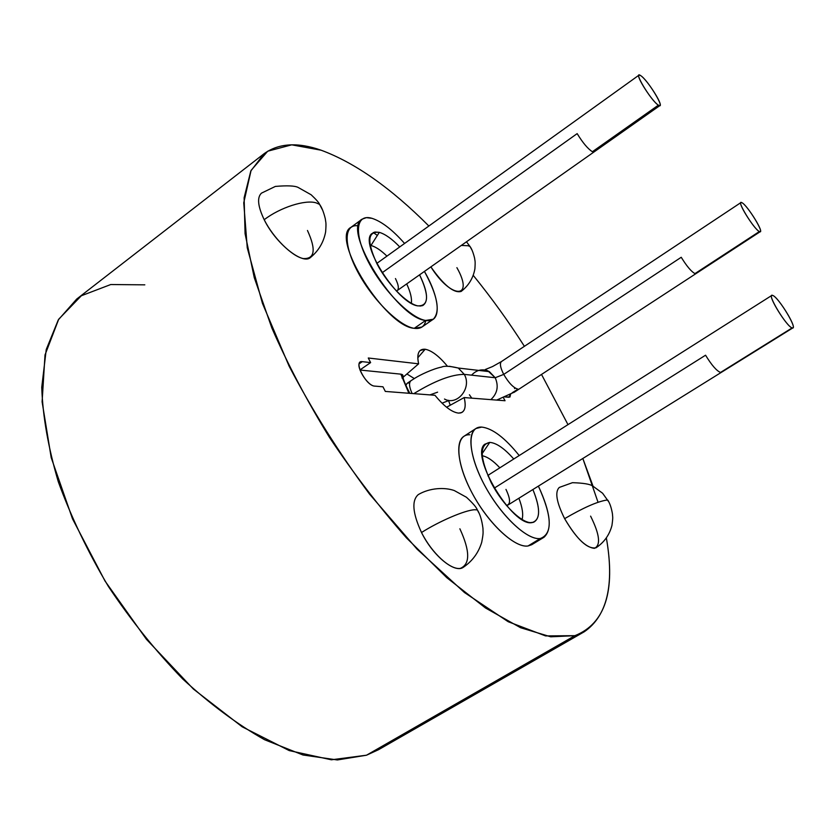 <?xml version="1.0" encoding="UTF-8"?>
<svg xmlns="http://www.w3.org/2000/svg" width="835" height="835" viewBox="0 0 835 835"><rect width="100%" height="100%" fill="white"/><g stroke="black" fill="none" stroke-linecap="round" stroke-linejoin="round"><path stroke-width="1.25" d="M584.312 631.74C607.181 615.938 614.55 584.761 606.398 538.21C615.677 591.159 605.177 623.651 574.877 635.675L545.589 635.915L508.191 621.72L464.448 592.516L417.072 549.159L369.55 494.143C338.979 452.862 312.154 410.194 289.108 366.147L262.451 303.387L247.254 247.797L243.747 202.801L251.084 170.392L267.722 151.198L291.739 144.831L321.162 150.216C355.125 162.804 390.999 188.052 428.793 225.941C390.999 188.052 355.125 162.804 321.162 150.216C297.751 142.034 278.733 143.182 264.131 153.671L250.803 171.008L244.123 197.78L245.072 233.664L254.257 277.627L271.824 327.936C287.522 363.893 306.716 400.351 329.397 437.289C353.612 473.539 379.288 507.064 406.426 537.855L446.829 577.716L485.521 608.005L520.622 627.743L550.714 636.802L574.877 635.675L366.513 755.205L574.877 635.675L584.312 631.74L378.526 749.705L366.513 755.205L331.391 759.798L289.223 750.592L242.213 726.826L193.396 689.052L146.428 639.297L105.043 581.066L72.53 518.89L51.206 457.643L42.105 401.812L45.017 354.917L58.711 319.22L81.329 295.757L110.742 284.537L144.82 284.839M598.037 502.252L582.83 458.478L593.017 486.147M567.977 424.629L541.518 374.435L567.977 424.629M524.401 346.316C508.557 321.506 491.533 297.886 473.32 275.456C491.533 297.886 508.557 321.506 524.401 346.316M366.513 755.205L337.361 759.954L302.99 754.997L264.601 739.737C237.474 724.467 210.18 704.208 182.698 678.959C155.78 651.196 131.022 620.384 108.435 586.525C87.738 551.716 71.038 516.802 58.314 481.795C48.232 447.643 42.71 416.143 41.75 387.294L46.238 349.531L58.273 319.93L76.705 299.055L264.131 153.671M418.283 494.591C429.681 487.859 444.512 487.097 454.271 490.542L466.452 497.263C472.808 503.119 476.43 507.325 477.317 509.872L478.873 512.878L477.317 509.872L474.457 509.757C465.022 510.185 439.325 521.165 421.518 532.511C439.325 521.165 465.022 510.185 474.457 509.757L477.317 509.872C479.989 513.953 481.878 520.101 482.954 528.284C482.964 532.563 483.674 532.052 481.711 542.301C478.486 552.822 472.339 561.172 463.268 567.341C454.678 573.624 432.854 555.734 421.518 532.511C412.573 513.17 411.498 500.53 418.283 494.591C411.498 500.53 412.573 513.17 421.518 532.511C431.831 553.198 450.368 570.138 460.336 568.384C470.262 564.199 470.115 551.006 459.876 528.795M322.748 210.389L319.586 204.387L316.194 202.884C305.318 199.388 280.08 207.456 264.204 219.72C273.254 237.891 291.906 256.303 303.241 258.568C314.847 259.111 316.256 249.759 307.468 230.481M564.637 518.65C556.454 502.19 554.691 491.784 559.346 487.41L572.455 482.682C583.206 483.016 589.938 484.112 592.652 485.97L602.588 493.224L608.757 501.856L607.849 500.186L606.314 500.134C596.889 501.762 582.997 507.93 564.637 518.65C582.997 507.93 596.889 501.762 606.314 500.134L607.849 500.186C609.915 503.432 611.45 508.004 612.452 513.901C612.587 517.376 613.214 516.395 611.951 525.424C609.477 534.901 604.175 542.353 596.044 547.791C587.558 549.399 577.089 539.681 564.637 518.65C575.691 537.594 585.638 547.489 594.468 548.334C600.96 545.161 599.676 534.421 590.606 516.134M466.535 241.879L470.053 246.544L468.184 245.74L470.053 246.544L471.921 249.968L470.053 246.544C471.733 248.83 473.257 252.713 474.614 258.213C474.948 261.418 475.459 260.217 474.896 268.901C473.174 278.17 468.592 285.674 461.15 291.436C453.885 293.429 443.813 285.267 430.933 266.97C451.61 299.796 474.583 298.857 456.891 267.659M358.455 225.836C343.874 223.55 343.049 244.728 358.1 272.481C372.942 300.203 399.506 326.287 414.243 328.322C420.642 329.199 424.504 326.579 425.819 320.483M461.671 412.563L458.551 413.106C451.912 412.313 444.053 406.374 434.962 395.289L385.321 391.427L382.962 386.793L374.685 386.104C367.358 386.125 354.687 364.968 360.282 362.077L362.265 361.659L359.186 363.789L362.265 361.659L370.615 362.588L359.958 369.936L370.615 362.588L368.277 358.006L418.617 363.83L402.981 377.378L418.617 363.83C417.187 357.276 417.688 352.84 420.12 350.523L425.182 349.239L417.813 357.756L425.182 349.239C431.695 350.502 439.127 356.19 447.497 366.304C439.127 356.19 431.695 350.502 425.182 349.239C418.784 348.738 416.602 353.602 418.617 363.83L368.277 358.006L370.615 362.588L362.265 361.659C352.767 359.989 365.907 385.937 374.685 386.104L382.962 386.793L385.321 391.427L434.962 395.289C444.053 406.374 451.912 412.313 458.551 413.106C464.636 412.96 466.514 407.772 464.177 397.564L505.05 400.737L503.328 397.512L505.05 400.737L464.177 397.564L446.589 407.24L464.177 397.564C466.087 405.58 465.252 410.58 461.671 412.563L460.189 413.022M504.684 396.907L508.87 397.262L510.686 393.984L509.945 397.032L504.684 396.907M469.875 434.764C455.096 433.929 454.908 459.949 471.076 491.063C487.035 522.199 514.454 548.24 528.002 545.986C515.55 547.937 491.335 526.499 475.021 498.255C458.582 470.053 454.083 442.289 463.957 436.277L475.887 428.532C466.201 434.419 470.95 462.131 487.483 490.416C503.902 518.723 528.044 540.349 540.308 538.523C526.958 540.642 499.601 514.402 483.507 483.204C467.214 452.017 467.12 426.09 481.711 427.082C492.452 428.324 504.945 437.811 519.213 455.545C504.945 437.811 492.452 428.324 481.711 427.082L475.887 428.532M264.204 219.72C280.08 207.456 305.318 199.388 316.194 202.884L319.586 204.387C321.799 207.393 323.719 212.247 325.337 218.927C325.754 222.83 326.37 221.922 325.629 231.879C323.656 242.338 318.563 250.917 310.328 257.608C302.437 264.945 275.571 243.277 264.204 219.72C257.796 206.276 256.888 197.404 261.491 193.125L275.352 186.424C287.177 185.422 294.745 185.746 298.053 187.395L311.131 194.764C316.11 199.44 318.928 202.644 319.586 204.387L322.748 210.399M468.184 245.74L461.463 245.448L468.184 245.74M433.25 319.241L421.967 327.017L414.243 328.322C385.269 326.6 329.825 237.787 350.961 227.329L362.077 219.177C341.317 229.343 397.011 318.417 425.641 320.452L414.243 328.322L425.641 320.452L433.25 319.241C440.577 311.726 437.655 295.82 424.483 271.521C440.546 299.243 441.892 323.656 425.641 320.452C410.643 318.239 383.046 290.382 368.381 261.929C353.476 233.424 355.898 213.457 371.93 218.311L366.356 217.653L362.077 219.177M373.318 232.506L377.336 235.46M404.505 243.371C392.44 229.75 381.585 221.4 371.93 218.311C381.585 221.4 392.44 229.75 404.505 243.371M417.98 305.892C428.793 305.996 429.336 295.684 419.629 274.945C427.666 291.509 428.689 301.717 422.687 305.589L417.98 305.892C407.094 304.055 387.513 284.161 377.034 263.912C366.742 241.607 367.494 231.097 379.309 232.349L370.959 245.49C375.573 246.732 380.875 250.249 386.845 256.032C380.875 250.249 375.573 246.732 370.949 245.49L379.309 232.349L374.821 232.026L371.617 233.779C359.238 243.653 398.003 304.044 417.98 305.892M399.673 246.836C392.022 238.925 385.238 234.103 379.309 232.349C385.238 234.103 392.022 238.925 399.673 246.836M406.749 284.025C410.486 292.073 412.02 298.492 411.363 303.272C412.02 298.492 410.486 292.073 406.749 284.025M370.093 245.302L370.949 245.49L370.093 245.302M659.921 105.534C662.98 104.427 646.728 79.2 640.643 75.599L638.994 75.14C635.842 76.131 652.521 101.943 658.397 105.158L592.391 151.72C587.882 148.87 582.799 142.837 577.162 133.621L382.169 272.742L577.162 133.621C582.799 142.837 587.882 148.87 592.391 151.72L658.397 105.158L659.921 105.534L396.489 291.091C399.245 289.745 398.9 285.56 395.456 278.556M376.783 263.422L638.994 75.14M759.391 231.535C765.664 235.052 747.596 205.295 741.929 202.707C735.259 198.584 753.817 229.27 759.391 231.535L760.278 231.639C763.242 230.69 746.855 204.867 741.929 202.707L740.948 202.561C737.889 203.385 754.663 229.75 759.391 231.535L694.971 273.598L759.391 231.535M792.164 327.894C798.604 330.389 778.481 296.936 772.667 295.423C765.737 292.187 786.486 326.809 792.164 327.894L792.895 327.863C796.569 326.621 777.886 296.696 772.667 295.423L771.832 295.423C768.033 296.488 787.186 327.111 792.164 327.894L720.522 372.452L792.164 327.894M658.397 105.158C666.361 110.564 648.002 80.056 640.643 75.599C632.231 69.514 651.091 100.983 658.397 105.158M760.278 231.639L513.901 392.46L512.241 392.742L518.003 389.152C513.494 387.91 508.745 382.994 503.735 374.393L681.235 257.274C686.714 266.167 691.297 271.615 694.971 273.598C691.297 271.615 686.714 266.167 681.235 257.274L503.735 374.393L495.218 377.733L487.974 370.938L483.381 369.853L478.695 370.416M514.485 387.565L514.642 388.64M471.545 375.166C476.848 369.613 482.807 368.444 489.404 371.658L495.218 377.733L464.281 374.372L458.29 368.037L449.397 366.273L458.29 368.037L464.281 374.372C451.537 374.414 434.711 380.833 413.826 393.64C434.711 380.833 451.537 374.414 464.281 374.372C472.172 387.784 457.267 406.238 444.502 399.046C457.267 406.238 472.172 387.784 464.281 374.372L495.218 377.744C498.85 386.177 497.399 393.473 490.855 399.631C497.399 393.473 498.85 386.177 495.218 377.744L503.735 374.393C500.311 367.65 499.549 363.371 501.449 361.555C499.549 363.371 500.311 367.65 503.735 374.393C508.745 382.994 513.494 387.91 518.003 389.152L514.777 391.197M469.416 394.778L471.785 398.149M406.895 373.955L414.317 378.558L406.895 373.955M409.661 382.889L407.47 383.108L406.269 384.298L405.862 385.436L407.167 383.286L410.956 380.718C408.743 382.67 409.129 386.939 412.114 393.504C409.129 386.939 408.743 382.67 410.956 380.718L415.256 377.984C419.587 375.228 432.707 368.788 441.663 367.066C444.356 365.73 449.898 366.054 458.29 368.037L489.404 371.658L485.156 369.571L492.525 366.565L501.449 361.555L740.948 202.561M400.842 374.163L408.889 393.254L400.842 374.163M401.979 378.015C403.618 375.833 403.232 374.539 400.842 374.153L359.989 370.03L400.842 374.153L402.418 374.644L402.794 376.658M450.263 405.226L448.458 400.309L450.263 405.226M497.712 400.174L499.257 399.161L497.712 400.174M429.889 394.892L437.613 392.168M792.895 327.863L508.035 504.987L506.375 505.384C510.728 504.497 510.592 499.173 505.968 489.404M494.226 488.151L705.565 355.209C711.639 365.156 716.628 370.897 720.522 372.452C716.628 370.897 711.639 365.156 705.565 355.209L494.226 488.151M487.995 475.971L489.07 474.645M482.171 455.733C487.296 456.672 493.182 460.701 499.852 467.819C493.182 460.701 487.296 456.672 482.171 455.733M518.89 498.234C522.397 507.377 523.462 514.485 522.073 519.547C523.462 514.485 522.397 507.377 518.89 498.234M489.759 442.393L482.066 453.729L489.759 442.393L484.78 444.23C469.562 455.148 512.596 527.031 531.947 522.616L533.617 522.251C540.475 518.42 540.235 507.513 532.897 489.529C540.777 509.11 540.464 520.142 531.947 522.616C522.219 523.858 502.806 505.081 491.324 482.912C479.781 458.091 479.259 444.585 489.759 442.393C496.46 442.905 504.455 448.447 513.755 458.999C504.455 448.447 496.46 442.905 489.759 442.393M538.387 486.116C552.165 516.364 552.801 533.836 540.308 538.523L528.002 545.986L540.308 538.523L543.961 537.291C552.499 529.526 550.641 512.471 538.387 486.116M543.961 537.291L531.718 544.712L528.002 545.986M419.911 306.09L422.687 305.589M370.218 236.253L371.606 233.779M512.92 392.774L496.668 400.09M448.103 400.81L442.039 403.18M420.12 350.523L419.128 351.723M402.345 374.591L403.107 377.837C403.733 380.729 405.967 385.895 409.818 393.327M771.832 295.423L489.08 474.645M530.382 522.626L533.617 522.251"/></g></svg>
